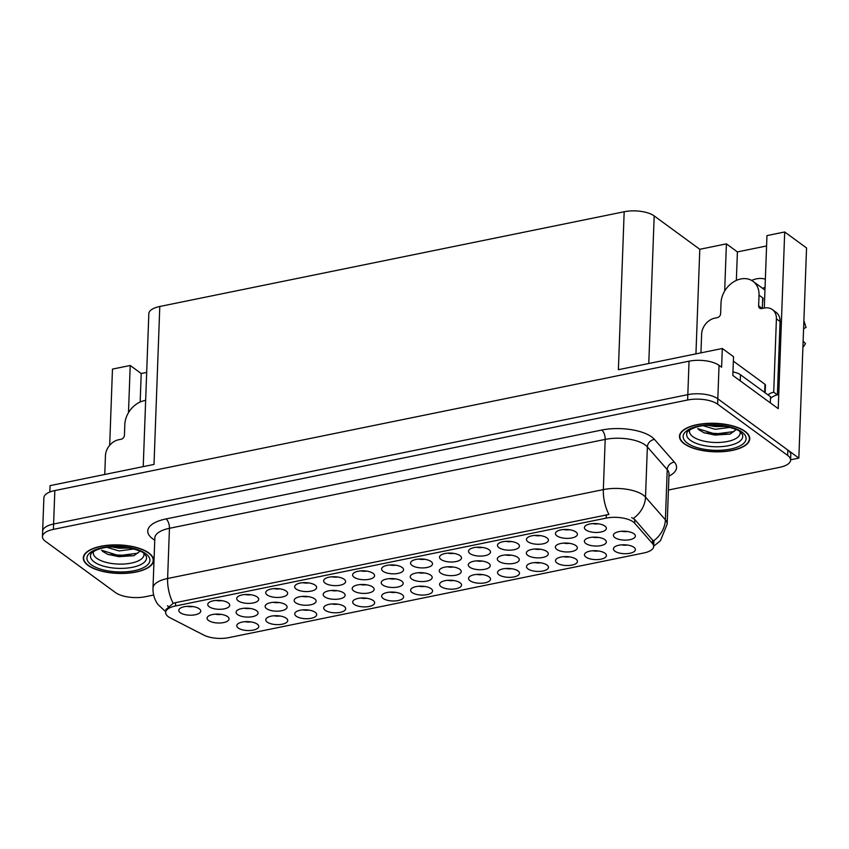 <?xml version="1.0" encoding="UTF-8"?>
<svg xmlns="http://www.w3.org/2000/svg" width="849" height="849" viewBox="0 0 849 849"><rect width="100%" height="100%" fill="white"/><g stroke="black" fill="none" stroke-linecap="round" stroke-linejoin="round"><path stroke-width="1.27" d="M592.719 550.757A6.59 2.674 -177.9 0 0 598.481 550.969M585.937 557.093A10.984 4.447 -177.9 0 0 599.617 559.406A10.984 4.447 -177.9 0 0 606.069 554.355A10.984 4.447 -177.9 0 0 604.955 553.219A10.984 4.447 -177.9 0 0 594.13 550.693A10.984 4.447 -177.9 0 0 584.908 553.58A10.984 4.447 -177.9 0 0 585.937 557.093M418.822 559.056A6.59 2.674 -177.9 0 0 424.585 559.268M412.041 565.402A10.984 4.447 -177.9 0 0 425.72 567.705A10.984 4.447 -177.9 0 0 432.173 562.664A10.984 4.447 -177.9 0 0 431.048 561.518A10.984 4.447 -177.9 0 0 420.234 558.992A10.984 4.447 -177.9 0 0 411.001 561.889A10.984 4.447 -177.9 0 0 412.041 565.402M505.802 568.49A6.59 2.674 -177.9 0 0 511.565 568.703M499.021 574.826A10.984 4.447 -177.9 0 0 512.69 577.129A10.984 4.447 -177.9 0 0 519.153 572.088A10.984 4.447 -177.9 0 0 518.028 570.942A10.984 4.447 -177.9 0 0 507.214 568.427A10.984 4.447 -177.9 0 0 497.981 571.313A10.984 4.447 -177.9 0 0 499.021 574.826M360.878 570.878A6.59 2.674 -177.9 0 0 366.641 571.09M354.097 577.214A10.984 4.447 -177.9 0 0 367.766 579.527A10.984 4.447 -177.9 0 0 374.229 574.486A10.984 4.447 -177.9 0 0 373.104 573.34A10.984 4.447 -177.9 0 0 362.279 570.815A10.984 4.447 -177.9 0 0 353.057 573.712A10.984 4.447 -177.9 0 0 354.097 577.214M302.987 609.858A6.59 2.674 -177.9 0 0 308.76 610.07M296.205 616.194A10.984 4.447 -177.9 0 0 309.885 618.507A10.984 4.447 -177.9 0 0 316.348 613.466A10.984 4.447 -177.9 0 0 315.223 612.32A10.984 4.447 -177.9 0 0 304.398 609.794A10.984 4.447 -177.9 0 0 295.176 612.681A10.984 4.447 -177.9 0 0 296.205 616.194M534.594 549.027A6.59 2.674 -177.9 0 0 540.357 549.239M527.813 555.363A10.984 4.447 -177.9 0 0 541.482 557.676A10.984 4.447 -177.9 0 0 547.945 552.635A10.984 4.447 -177.9 0 0 546.82 551.489A10.984 4.447 -177.9 0 0 535.995 548.963A10.984 4.447 -177.9 0 0 526.773 551.861A10.984 4.447 -177.9 0 0 527.813 555.363M592.634 537.184A6.59 2.674 -177.9 0 0 598.407 537.396M585.863 543.53A10.984 4.447 -177.9 0 0 599.532 545.833A10.984 4.447 -177.9 0 0 605.995 540.792A10.984 4.447 -177.9 0 0 604.87 539.646A10.984 4.447 -177.9 0 0 594.045 537.12A10.984 4.447 -177.9 0 0 584.823 540.017A10.984 4.447 -177.9 0 0 585.863 543.53M302.934 582.701A6.59 2.674 -177.9 0 0 308.696 582.913M296.152 589.036A10.984 4.447 -177.9 0 0 309.821 591.35A10.984 4.447 -177.9 0 0 316.284 586.309A10.984 4.447 -177.9 0 0 315.159 585.163A10.984 4.447 -177.9 0 0 304.335 582.637A10.984 4.447 -177.9 0 0 295.112 585.523A10.984 4.447 -177.9 0 0 296.152 589.036M245.043 621.68A6.59 2.674 -177.9 0 0 250.816 621.893M238.261 628.016A10.984 4.447 -177.9 0 0 251.941 630.329A10.984 4.447 -177.9 0 0 258.404 625.278A10.984 4.447 -177.9 0 0 257.279 624.142A10.984 4.447 -177.9 0 0 246.454 621.617A10.984 4.447 -177.9 0 0 237.232 624.503A10.984 4.447 -177.9 0 0 238.261 628.016M476.544 560.871A6.59 2.674 -177.9 0 0 482.306 561.083M469.762 567.206A10.984 4.447 -177.9 0 0 483.442 569.52A10.984 4.447 -177.9 0 0 489.894 564.468A10.984 4.447 -177.9 0 0 488.78 563.333A10.984 4.447 -177.9 0 0 477.955 560.807A10.984 4.447 -177.9 0 0 468.733 563.694A10.984 4.447 -177.9 0 0 469.762 567.206M331.428 590.469A6.59 2.674 -177.9 0 0 337.191 590.681M324.647 596.815A10.984 4.447 -177.9 0 0 338.316 599.118A10.984 4.447 -177.9 0 0 344.779 594.077A10.984 4.447 -177.9 0 0 343.654 592.931A10.984 4.447 -177.9 0 0 332.829 590.405A10.984 4.447 -177.9 0 0 323.607 593.302A10.984 4.447 -177.9 0 0 324.647 596.815M476.767 547.244A6.59 2.674 -177.9 0 0 482.529 547.456M469.985 553.58A10.984 4.447 -177.9 0 0 483.665 555.883A10.984 4.447 -177.9 0 0 490.117 550.842A10.984 4.447 -177.9 0 0 489.003 549.696A10.984 4.447 -177.9 0 0 478.178 547.181A10.984 4.447 -177.9 0 0 468.956 550.067A10.984 4.447 -177.9 0 0 469.985 553.58M360.942 598.036A6.59 2.674 -177.9 0 0 366.704 598.248M354.16 604.371A10.984 4.447 -177.9 0 0 367.829 606.685A10.984 4.447 -177.9 0 0 374.292 601.644A10.984 4.447 -177.9 0 0 373.167 600.498A10.984 4.447 -177.9 0 0 362.343 597.972A10.984 4.447 -177.9 0 0 353.12 600.869A10.984 4.447 -177.9 0 0 354.16 604.371M621.659 531.272A6.59 2.674 -177.9 0 0 627.432 531.474M614.878 537.608A10.984 4.447 -177.9 0 0 628.557 539.911A10.984 4.447 -177.9 0 0 635.02 534.87A10.984 4.447 -177.9 0 0 633.895 533.724A10.984 4.447 -177.9 0 0 623.07 531.198A10.984 4.447 -177.9 0 0 613.848 534.095A10.984 4.447 -177.9 0 0 614.878 537.608M273.962 588.612A6.59 2.674 -177.9 0 0 279.724 588.824M267.18 594.947A10.984 4.447 -177.9 0 0 280.849 597.261A10.984 4.447 -177.9 0 0 287.312 592.22A10.984 4.447 -177.9 0 0 286.187 591.074A10.984 4.447 -177.9 0 0 275.363 588.548A10.984 4.447 -177.9 0 0 266.14 591.435A10.984 4.447 -177.9 0 0 267.18 594.947M447.519 566.792A6.59 2.674 -177.9 0 0 453.292 567.005M440.737 573.128A10.984 4.447 -177.9 0 0 454.417 575.442A10.984 4.447 -177.9 0 0 460.88 570.39A10.984 4.447 -177.9 0 0 459.755 569.255A10.984 4.447 -177.9 0 0 448.93 566.729A10.984 4.447 -177.9 0 0 439.708 569.615A10.984 4.447 -177.9 0 0 440.737 573.128M302.403 596.391A6.59 2.674 -177.9 0 0 308.166 596.603M295.622 602.726A10.984 4.447 -177.9 0 0 309.301 605.04A10.984 4.447 -177.9 0 0 315.754 599.999A10.984 4.447 -177.9 0 0 314.629 598.853A10.984 4.447 -177.9 0 0 303.815 596.327A10.984 4.447 -177.9 0 0 294.582 599.224A10.984 4.447 -177.9 0 0 295.622 602.726M216.007 600.434A6.59 2.674 -177.9 0 0 221.78 600.646M209.236 606.77A10.984 4.447 -177.9 0 0 222.905 609.083A10.984 4.447 -177.9 0 0 229.368 604.032A10.984 4.447 -177.9 0 0 228.243 602.896A10.984 4.447 -177.9 0 0 217.418 600.37A10.984 4.447 -177.9 0 0 208.196 603.257A10.984 4.447 -177.9 0 0 209.236 606.77M389.468 578.636A6.59 2.674 -177.9 0 0 395.241 578.848M382.697 584.972A10.984 4.447 -177.9 0 0 396.366 587.275A10.984 4.447 -177.9 0 0 402.829 582.234A10.984 4.447 -177.9 0 0 401.704 581.087A10.984 4.447 -177.9 0 0 390.88 578.572A10.984 4.447 -177.9 0 0 381.657 581.459A10.984 4.447 -177.9 0 0 382.697 584.972M244.353 608.234A6.59 2.674 -177.9 0 0 250.126 608.446M237.571 614.57A10.984 4.447 -177.9 0 0 251.251 616.883A10.984 4.447 -177.9 0 0 257.714 611.842A10.984 4.447 -177.9 0 0 256.589 610.696A10.984 4.447 -177.9 0 0 245.764 608.171A10.984 4.447 -177.9 0 0 236.542 611.057A10.984 4.447 -177.9 0 0 237.571 614.57M592.655 523.6A6.59 2.674 -177.9 0 0 598.428 523.812M585.874 529.935A10.984 4.447 -177.9 0 0 599.553 532.249A10.984 4.447 -177.9 0 0 606.016 527.208A10.984 4.447 -177.9 0 0 604.891 526.062A10.984 4.447 -177.9 0 0 594.067 523.536A10.984 4.447 -177.9 0 0 584.844 526.422A10.984 4.447 -177.9 0 0 585.874 529.935M621.691 544.846A6.59 2.674 -177.9 0 0 627.453 545.058M614.909 551.181A10.984 4.447 -177.9 0 0 628.589 553.495A10.984 4.447 -177.9 0 0 635.041 548.454A10.984 4.447 -177.9 0 0 633.927 547.308A10.984 4.447 -177.9 0 0 623.102 544.782A10.984 4.447 -177.9 0 0 613.88 547.669A10.984 4.447 -177.9 0 0 614.909 551.181M187.035 606.345A6.59 2.674 -177.9 0 0 192.808 606.557M180.253 612.681A10.984 4.447 -177.9 0 0 193.933 614.984A10.984 4.447 -177.9 0 0 200.396 609.943A10.984 4.447 -177.9 0 0 199.271 608.797A10.984 4.447 -177.9 0 0 188.446 606.282A10.984 4.447 -177.9 0 0 179.224 609.168A10.984 4.447 -177.9 0 0 180.253 612.681M360.454 584.547A6.59 2.674 -177.9 0 0 366.216 584.759M353.672 590.893A10.984 4.447 -177.9 0 0 367.341 593.196A10.984 4.447 -177.9 0 0 373.804 588.155A10.984 4.447 -177.9 0 0 372.679 587.009A10.984 4.447 -177.9 0 0 361.854 584.483A10.984 4.447 -177.9 0 0 352.632 587.381A10.984 4.447 -177.9 0 0 353.672 590.893M215.328 614.156A6.59 2.674 -177.9 0 0 221.101 614.368M208.557 620.492A10.984 4.447 -177.9 0 0 222.226 622.805A10.984 4.447 -177.9 0 0 228.689 617.754A10.984 4.447 -177.9 0 0 227.564 616.618A10.984 4.447 -177.9 0 0 216.739 614.092A10.984 4.447 -177.9 0 0 207.517 616.979A10.984 4.447 -177.9 0 0 208.557 620.492M476.83 574.402A6.59 2.674 -177.9 0 0 482.593 574.603M470.049 580.737A10.984 4.447 -177.9 0 0 483.718 583.04A10.984 4.447 -177.9 0 0 490.181 577.999A10.984 4.447 -177.9 0 0 489.056 576.853A10.984 4.447 -177.9 0 0 478.242 574.327A10.984 4.447 -177.9 0 0 469.009 577.224A10.984 4.447 -177.9 0 0 470.049 580.737M563.683 529.511A6.59 2.674 -177.9 0 0 569.456 529.723M556.902 535.846A10.984 4.447 -177.9 0 0 570.581 538.16A10.984 4.447 -177.9 0 0 577.044 533.108A10.984 4.447 -177.9 0 0 575.919 531.973A10.984 4.447 -177.9 0 0 565.094 529.447A10.984 4.447 -177.9 0 0 555.872 532.334A10.984 4.447 -177.9 0 0 556.902 535.846M534.711 535.422A6.59 2.674 -177.9 0 0 540.484 535.634M527.929 541.758A10.984 4.447 -177.9 0 0 541.609 544.071A10.984 4.447 -177.9 0 0 548.072 539.019A10.984 4.447 -177.9 0 0 546.947 537.884A10.984 4.447 -177.9 0 0 536.122 535.358A10.984 4.447 -177.9 0 0 526.9 538.245A10.984 4.447 -177.9 0 0 527.929 541.758M418.886 586.213A6.59 2.674 -177.9 0 0 424.649 586.426M412.105 592.549A10.984 4.447 -177.9 0 0 425.774 594.862A10.984 4.447 -177.9 0 0 432.237 589.822A10.984 4.447 -177.9 0 0 431.112 588.675A10.984 4.447 -177.9 0 0 420.287 586.15A10.984 4.447 -177.9 0 0 411.065 589.047A10.984 4.447 -177.9 0 0 412.105 592.549M331.906 576.789A6.59 2.674 -177.9 0 0 337.669 577.002M325.125 583.125A10.984 4.447 -177.9 0 0 338.793 585.439A10.984 4.447 -177.9 0 0 345.256 580.398A10.984 4.447 -177.9 0 0 344.132 579.251A10.984 4.447 -177.9 0 0 333.307 576.726A10.984 4.447 -177.9 0 0 324.085 579.623A10.984 4.447 -177.9 0 0 325.125 583.125M274.015 615.769A6.59 2.674 -177.9 0 0 279.788 615.981M267.233 622.105A10.984 4.447 -177.9 0 0 280.913 624.418A10.984 4.447 -177.9 0 0 287.376 619.367A10.984 4.447 -177.9 0 0 286.251 618.231A10.984 4.447 -177.9 0 0 275.426 615.705A10.984 4.447 -177.9 0 0 266.204 618.592A10.984 4.447 -177.9 0 0 267.233 622.105M505.569 554.949A6.59 2.674 -177.9 0 0 511.331 555.161M498.788 561.285A10.984 4.447 -177.9 0 0 512.467 563.598A10.984 4.447 -177.9 0 0 518.919 558.557A10.984 4.447 -177.9 0 0 517.794 557.411A10.984 4.447 -177.9 0 0 506.98 554.885A10.984 4.447 -177.9 0 0 497.747 557.772A10.984 4.447 -177.9 0 0 498.788 561.285M447.794 553.155A6.59 2.674 -177.9 0 0 453.557 553.357M441.013 559.491A10.984 4.447 -177.9 0 0 454.693 561.794A10.984 4.447 -177.9 0 0 461.145 556.753A10.984 4.447 -177.9 0 0 460.02 555.607A10.984 4.447 -177.9 0 0 449.206 553.081A10.984 4.447 -177.9 0 0 439.973 555.978A10.984 4.447 -177.9 0 0 441.013 559.491M273.378 602.312A6.59 2.674 -177.9 0 0 279.141 602.525M266.597 608.648A10.984 4.447 -177.9 0 0 280.276 610.962A10.984 4.447 -177.9 0 0 286.729 605.921A10.984 4.447 -177.9 0 0 285.614 604.775A10.984 4.447 -177.9 0 0 274.789 602.249A10.984 4.447 -177.9 0 0 265.567 605.146A10.984 4.447 -177.9 0 0 266.597 608.648M418.493 572.714A6.59 2.674 -177.9 0 0 424.267 572.926M411.712 579.05A10.984 4.447 -177.9 0 0 425.391 581.353A10.984 4.447 -177.9 0 0 431.854 576.312A10.984 4.447 -177.9 0 0 430.73 575.166A10.984 4.447 -177.9 0 0 419.905 572.651A10.984 4.447 -177.9 0 0 410.683 575.537A10.984 4.447 -177.9 0 0 411.712 579.05M389.914 592.124A6.59 2.674 -177.9 0 0 395.676 592.337M383.132 598.46A10.984 4.447 -177.9 0 0 396.801 600.774A10.984 4.447 -177.9 0 0 403.264 595.733A10.984 4.447 -177.9 0 0 402.139 594.587A10.984 4.447 -177.9 0 0 391.315 592.061A10.984 4.447 -177.9 0 0 382.092 594.958A10.984 4.447 -177.9 0 0 383.132 598.46M505.739 541.333A6.59 2.674 -177.9 0 0 511.501 541.545M498.957 547.669A10.984 4.447 -177.9 0 0 512.637 549.972A10.984 4.447 -177.9 0 0 519.089 544.931A10.984 4.447 -177.9 0 0 517.975 543.784A10.984 4.447 -177.9 0 0 507.15 541.269A10.984 4.447 -177.9 0 0 497.928 544.156A10.984 4.447 -177.9 0 0 498.957 547.669M447.858 580.302A6.59 2.674 -177.9 0 0 453.621 580.514M441.077 586.648A10.984 4.447 -177.9 0 0 454.746 588.951A10.984 4.447 -177.9 0 0 461.209 583.91A10.984 4.447 -177.9 0 0 460.084 582.764A10.984 4.447 -177.9 0 0 449.259 580.238A10.984 4.447 -177.9 0 0 440.037 583.136A10.984 4.447 -177.9 0 0 441.077 586.648M534.774 562.579A6.59 2.674 -177.9 0 0 540.537 562.791M527.993 568.915A10.984 4.447 -177.9 0 0 541.673 571.218A10.984 4.447 -177.9 0 0 548.125 566.177A10.984 4.447 -177.9 0 0 547 565.031A10.984 4.447 -177.9 0 0 536.186 562.516A10.984 4.447 -177.9 0 0 526.953 565.402A10.984 4.447 -177.9 0 0 527.993 568.915M389.85 564.967A6.59 2.674 -177.9 0 0 395.613 565.179M383.069 571.303A10.984 4.447 -177.9 0 0 396.738 573.616A10.984 4.447 -177.9 0 0 403.201 568.575A10.984 4.447 -177.9 0 0 402.076 567.429A10.984 4.447 -177.9 0 0 391.262 564.903A10.984 4.447 -177.9 0 0 382.029 567.801A10.984 4.447 -177.9 0 0 383.069 571.303M331.959 603.947A6.59 2.674 -177.9 0 0 337.732 604.159M325.188 610.282A10.984 4.447 -177.9 0 0 338.857 612.596A10.984 4.447 -177.9 0 0 345.32 607.555A10.984 4.447 -177.9 0 0 344.195 606.409A10.984 4.447 -177.9 0 0 333.37 603.883A10.984 4.447 -177.9 0 0 324.148 606.77A10.984 4.447 -177.9 0 0 325.188 610.282M563.619 543.105A6.59 2.674 -177.9 0 0 569.382 543.318M556.838 549.441A10.984 4.447 -177.9 0 0 570.507 551.754A10.984 4.447 -177.9 0 0 576.97 546.714A10.984 4.447 -177.9 0 0 575.845 545.567A10.984 4.447 -177.9 0 0 565.02 543.042A10.984 4.447 -177.9 0 0 555.798 545.939A10.984 4.447 -177.9 0 0 556.838 549.441M244.979 594.523A6.59 2.674 -177.9 0 0 250.752 594.735M238.208 600.859A10.984 4.447 -177.9 0 0 251.877 603.172A10.984 4.447 -177.9 0 0 258.34 598.12A10.984 4.447 -177.9 0 0 257.215 596.985A10.984 4.447 -177.9 0 0 246.39 594.459A10.984 4.447 -177.9 0 0 237.168 597.346A10.984 4.447 -177.9 0 0 238.208 600.859M563.747 556.668A6.59 2.674 -177.9 0 0 569.509 556.88M556.965 563.004A10.984 4.447 -177.9 0 0 570.645 565.317A10.984 4.447 -177.9 0 0 577.097 560.266A10.984 4.447 -177.9 0 0 575.983 559.13A10.984 4.447 -177.9 0 0 565.158 556.604A10.984 4.447 -177.9 0 0 555.936 559.491A10.984 4.447 -177.9 0 0 556.965 563.004M168.304 616.692A19.782 8.012 -177.9 0 0 170.288 617.902L203.771 635.084A19.782 8.012 -177.9 0 0 228.795 637.631L643.818 552.975A19.782 8.012 -177.9 0 0 653.688 546.448A19.782 8.012 -177.9 0 0 652.488 543.551L634.649 523.175A19.782 8.012 -177.9 0 0 606.186 518.113L175.52 605.963A19.782 8.012 -177.9 0 0 165.651 612.479A19.782 8.012 -177.9 0 0 168.304 616.692M790.61 459.787L798.845 458.11L717.829 398.818A21.978 8.904 -177.9 0 0 687.817 394.647L53.614 524.024A21.978 8.904 -177.9 0 0 42.641 531.262A21.978 8.904 -177.9 0 1 53.614 524.024L687.817 394.647A21.978 8.904 -177.9 0 1 717.829 398.818L787.851 450.055A21.978 8.904 -177.9 0 1 790.801 454.746L790.599 460.094A21.978 8.904 -177.9 0 0 787.649 455.414L717.628 404.177A21.978 8.904 -177.9 0 0 687.626 400.006L53.413 529.373A21.978 8.904 -177.9 0 0 42.45 536.621A21.978 8.904 -177.9 0 0 45.4 541.301L115.422 592.538A21.978 8.904 -177.9 0 0 145.423 596.709L153.648 595.032M764.302 308.038L766.955 235.597L784.699 231.979L778.225 408.656L732.836 375.449L733.525 356.707L722.308 348.493L721.618 367.235L719.05 365.357A21.978 8.904 -177.9 0 0 689.048 361.186L54.835 490.563A21.978 8.904 -177.9 0 0 43.872 497.801L42.45 536.621M143.226 466.621L148.83 313.727A21.978 8.904 2.1 0 1 159.792 306.478L624.174 211.751L618.38 369.697L722.308 348.493M49.847 492.017L50.08 485.628L154.009 464.424L159.792 306.478M146.675 372.414L141.21 373.528L130.215 365.484L112.471 369.103L109.68 445.301M784.699 231.979L806.55 247.961L798.845 458.11M762.604 288.342A23.443 18.391 126.2 0 1 765.055 287.387M624.174 211.751A21.978 8.904 2.1 0 1 654.186 215.922L699.788 249.298L695.947 353.874M699.788 249.298L726.404 243.865L724.675 291.037M130.215 365.484L128.486 412.656M766.573 245.966L737.399 251.92L726.404 243.865M141.21 373.528L140.17 402.023M765.363 279.194A23.443 18.391 -53.8 0 0 751.662 280.446M737.399 251.92L736.348 280.403M88.009 565.37A35.159 14.242 -177.9 0 0 127.286 573.234A35.159 14.242 -177.9 0 0 153.563 560.457A35.159 14.242 -177.9 0 0 148.851 552.964A35.159 14.242 -177.9 0 0 109.574 545.1A35.159 14.242 -177.9 0 0 83.298 557.878A35.159 14.242 -177.9 0 0 88.009 565.37M684.198 443.751A35.159 14.242 -177.9 0 0 723.475 451.615A35.159 14.242 -177.9 0 0 749.752 438.837A35.159 14.242 -177.9 0 0 745.04 431.345A35.159 14.242 -177.9 0 0 705.763 423.481A35.159 14.242 -177.9 0 0 679.487 436.259A35.159 14.242 -177.9 0 0 684.198 443.751M165.767 609.688L173.207 603.342L175.637 602.631L608.945 514.452A25.64 12.035 -101.5 0 1 603.342 489.608A29.301 11.875 2.1 0 1 643.362 495.169A29.301 11.875 2.1 0 1 645.516 497.111L665.393 519.811A29.301 11.875 2.1 0 1 667.165 524.12L669.012 473.922A29.301 11.875 -177.9 0 0 667.24 469.624L647.363 446.914A29.301 11.875 -177.9 0 0 645.198 444.972A29.301 11.875 -177.9 0 0 605.188 439.411L169.45 528.301A29.301 11.875 -177.9 0 0 154.836 537.958L154.847 537.714M168.675 606.526L167.391 605.804M631.656 517.614L634.787 519.524L653.337 541.015A25.64 21.894 -41.2 0 0 665.393 519.811L667.24 469.624A7.323 6.261 138.8 0 1 674.361 462.121A36.624 14.836 2.1 0 1 668.927 476.13M668.418 490.022L779.637 467.343A21.978 8.904 -177.9 0 0 790.599 460.094M145.657 400.399A21.978 17.235 -53.8 0 0 144.574 400.579A21.978 17.235 -53.8 0 0 124.824 424.542L124.432 435.25A3.661 2.876 126.2 0 1 121.142 439.241L118.605 439.761A14.645 11.493 126.2 0 0 105.446 455.722L104.756 474.474M143.768 553.315A25.353 10.273 2.1 0 1 126.703 563.8A25.353 10.273 2.1 0 1 96.701 558.281A25.353 10.273 2.1 0 1 93.592 551.468M102.474 551.277L108.163 554.546L133.802 555.755L140.064 551.15M88.328 565.307A34.798 14.093 2.1 0 1 83.658 557.889A34.798 14.093 2.1 0 1 109.67 545.249A34.798 14.093 2.1 0 1 148.533 553.028A34.798 14.093 2.1 0 1 153.202 560.446A34.798 14.093 2.1 0 1 127.191 573.086A34.798 14.093 2.1 0 1 88.328 565.307M134.025 548.974L118.998 550.937L106.91 547.297M130.958 548.21L110.657 546.894M139.968 551.107L137.527 553.24L118.902 555.628L101.498 550.226M125.864 547.318L115.591 546.682M134.089 555.66L118.86 556.689L107.505 554.28M130.12 548.029L119.168 548.189L111.283 546.841M772.388 309.62A14.645 11.493 126.2 0 1 776.411 318.853L780.072 321.538A14.645 11.493 126.2 0 0 776.05 312.305L772.388 309.62A14.645 11.493 126.2 0 0 764.227 308.06L761.691 308.569A3.661 2.876 126.2 0 1 759.653 308.187A3.661 2.876 126.2 0 1 758.645 305.873L759.038 295.165A21.978 17.235 -53.8 0 0 752.999 281.316A21.978 17.235 -53.8 0 0 740.763 278.971A21.978 17.235 -53.8 0 0 721.013 302.923L720.621 313.631A3.661 2.876 126.2 0 1 717.331 317.622L714.794 318.142A14.645 11.493 126.2 0 0 701.635 334.113L700.945 352.855M762.689 298.201L762.317 308.452M763.071 298.116A21.978 17.235 126.2 0 1 762.54 302.191M803.589 328.69L806.051 327.438L803.886 320.667M802.91 347.283A16.853 13.213 -53.8 0 0 805.457 343.654L803.133 341.107M780.072 321.538L777.387 394.891A14.645 11.493 -53.8 0 0 770.478 398.393M767.921 394.838A14.645 11.493 126.2 0 1 773.715 392.206L777.387 394.891M776.411 318.853L773.715 392.206M740.254 380.872L740.477 374.759A14.645 5.932 -177.9 0 0 732.963 371.947M770.319 402.872L770.542 396.748L740.477 374.759M739.957 431.695A25.353 10.273 2.1 0 1 722.881 442.18A25.353 10.273 2.1 0 1 692.89 436.673A25.353 10.273 2.1 0 1 689.781 429.859M698.663 429.658L704.352 432.926L729.991 434.136L736.242 429.53M684.517 443.687A34.798 14.093 2.1 0 1 679.847 436.28A34.798 14.093 2.1 0 1 705.859 423.63A34.798 14.093 2.1 0 1 744.722 431.409A34.798 14.093 2.1 0 1 749.391 438.827A34.798 14.093 2.1 0 1 723.38 451.466A34.798 14.093 2.1 0 1 684.517 443.687M730.214 427.355L715.176 429.318L703.089 425.678M727.147 426.591L706.846 425.275M765.161 392.822L765.448 385.043A3.661 1.486 -177.9 0 0 764.96 384.268L733.366 361.143M736.157 429.488L733.716 431.621L715.091 434.009L697.687 428.607M722.053 425.699L711.78 425.062M730.278 434.051L715.049 435.081L703.683 432.661M726.309 426.41L715.357 426.58L707.472 425.232M54.835 490.563L53.413 529.373M689.048 361.186L687.626 400.006M719.05 365.357L717.628 404.177M654.186 215.922L648.774 363.499M652.488 543.551L652.626 539.9M634.649 523.175L634.787 519.524M606.186 518.113L606.303 514.781M175.52 605.963L175.637 602.631M154.751 540.166A36.624 14.836 2.1 0 1 166.033 518.93L601.761 430.04A7.323 3.438 -101.5 0 1 605.188 439.411L603.342 489.608L167.614 578.498A25.64 12.035 78.5 0 0 173.207 603.342M601.761 430.04A36.624 14.836 2.1 0 1 651.777 436.991A36.624 14.836 2.1 0 1 654.483 439.421L674.361 462.121M633.343 518.399A25.64 21.894 -41.2 0 0 645.516 497.111L647.363 446.914A7.323 6.261 138.8 0 1 654.483 439.421M165.682 611.726L157.903 604.435C154.476 599.574 152.841 594.141 152.99 588.155A29.301 11.875 2.1 0 1 167.614 578.498L169.45 528.301A7.323 3.438 -101.5 0 0 166.033 518.93M787.649 455.414L787.851 450.055M146.24 556.127A28.07 11.366 2.1 0 1 127.806 568.013A28.07 11.366 2.1 0 1 94.228 561.942A28.07 11.366 2.1 0 1 90.917 554.1C89.474 554.715 95.067 547.945 110.296 546.926L129.589 547.923C138.376 550.237 143.067 551.999 143.64 553.219L146.24 556.127M91.183 564.723A31.498 12.756 2.1 0 1 102.665 547.626A31.498 12.756 2.1 0 1 145.678 553.612A31.498 12.756 2.1 0 1 134.195 570.698A31.498 12.756 2.1 0 1 91.183 564.723M759.038 295.165L762.699 297.85M758.645 305.873L762.19 308.474M742.429 434.508A28.07 11.366 2.1 0 1 723.995 446.394A28.07 11.366 2.1 0 1 690.417 440.323A28.07 11.366 2.1 0 1 687.106 432.481C685.663 433.107 691.256 426.325 706.485 425.307L725.778 426.315C734.565 428.618 739.256 430.379 739.829 431.6L742.429 434.508M687.372 443.104A31.498 12.756 2.1 0 1 698.854 426.018A31.498 12.756 2.1 0 1 741.867 431.992A31.498 12.756 2.1 0 1 730.384 449.089A31.498 12.756 2.1 0 1 687.372 443.104M764.96 384.268L764.662 392.45M653.688 546.448L653.9 540.611M653.698 546.194L660.458 540.728L667.165 524.12M152.99 588.155L154.836 537.958M83.658 557.889L83.733 555.84M153.202 560.446L153.276 558.387M752.999 281.316L764.96 290.061M679.847 436.28L679.922 434.221M749.391 438.827L749.465 436.779"/></g></svg>
